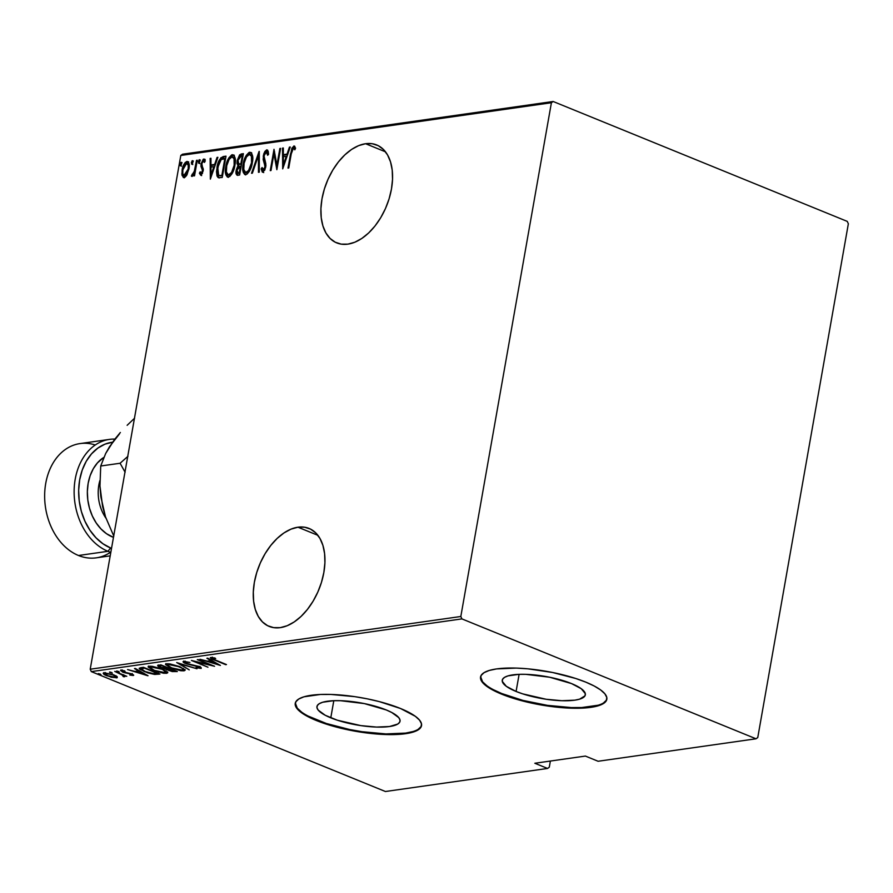 <?xml version="1.0" encoding="UTF-8"?>
<svg xmlns="http://www.w3.org/2000/svg" width="893" height="893" viewBox="0 0 893 893"><rect width="100%" height="100%" fill="white"/><g stroke="black" fill="none" stroke-linecap="round" stroke-linejoin="round"><path stroke-width="1.34" d="M297.961 527.205L317.886 535.32L297.961 527.205L291.018 529.136L283.996 532.92L277.165 538.412L270.802 545.411L265.143 553.627L260.399 562.769L256.76 572.469L254.36 582.359L253.299 592.07L253.623 601.201L255.298 609.428L258.278 616.427L262.442 621.919L267.632 625.703L273.649 627.634L280.257 627.645A52.888 32.159 112.2 0 1 269.139 626.395A52.888 32.159 112.2 0 1 256.369 573.764A52.888 32.159 112.2 0 1 297.961 527.205A52.888 32.159 112.2 0 1 309.078 528.444A52.888 32.159 112.2 0 1 321.848 581.075A52.888 32.159 112.2 0 1 280.257 627.645L287.2 625.714L294.221 621.93L301.053 616.427L307.415 609.439L313.075 601.212L317.819 592.07L321.458 582.37L323.846 572.48L324.907 562.78L324.594 553.638L322.92 545.411L319.94 538.412L315.776 532.92L310.585 529.136L304.569 527.205L297.961 527.205M365.583 143.717L385.508 151.832L365.583 143.717L358.629 145.637L351.608 149.421L344.787 154.924L338.425 161.912L332.754 170.139L328.021 179.281L324.382 188.981L321.982 198.871L320.922 208.571L321.234 217.713L322.92 225.94L325.9 232.939L330.064 238.431L335.255 242.215L341.26 244.146L347.868 244.146A52.888 32.159 112.2 0 1 336.761 242.907A52.888 32.159 112.2 0 1 323.992 190.276A52.888 32.159 112.2 0 1 365.583 143.717A52.888 32.159 112.2 0 1 376.69 144.956A52.888 32.159 112.2 0 1 389.46 197.587A52.888 32.159 112.2 0 1 347.868 244.146L354.822 242.226L361.844 238.431L368.664 232.939L375.038 225.951L380.697 217.725L385.441 208.582L389.08 198.882L391.469 188.992L392.529 179.292L392.217 170.15L390.531 161.923L387.551 154.924L383.387 149.432L378.208 145.648L372.191 143.717L365.583 143.717M516.087 691.461A42.183 11.207 10 0 1 502.257 680.198A42.183 11.207 10 0 1 527.707 674.416A42.183 11.207 10 0 1 571.509 683.58L581.265 688.715L585.328 693.671L584.982 695.848L579.624 699.152L574.813 700.168L561.842 700.715L546.136 699.252L522.673 693.85L516.087 691.461L506.331 686.326L502.279 681.37L502.614 679.205L504.545 677.352L507.972 675.889L518.788 674.349L525.754 674.338L549.608 677.218L571.509 683.58A42.183 11.207 10 0 1 585.339 694.843A42.183 11.207 10 0 1 559.9 700.637A42.183 11.207 10 0 1 516.087 691.461L519.112 674.338L516.087 691.461M330.79 717.827A42.183 11.207 10 0 1 316.948 706.553A42.183 11.207 10 0 1 342.399 700.771A42.183 11.207 10 0 1 386.211 709.935L391.726 712.48L398.769 717.626L400.019 720.037L399.684 722.203L397.753 724.056L389.515 726.522L376.545 727.069L360.828 725.607L337.364 720.216L325.264 715.282L318.221 710.136L316.97 707.725L317.316 705.559L319.236 703.706L322.674 702.244L333.48 700.715L340.445 700.692L364.311 703.584L386.211 709.935A42.183 11.207 10 0 1 400.042 721.209A42.183 11.207 10 0 1 374.591 726.991A42.183 11.207 10 0 1 330.79 717.827L333.803 700.704L330.79 717.827M301.555 712.056L297.291 708.182L295.315 703.048A64.117 17.023 -170 0 0 316.379 719.87L316.278 720.484A64.117 17.023 10 0 1 295.248 703.36A64.117 17.023 10 0 1 333.926 694.564A64.117 17.023 10 0 1 400.499 708.495L379.257 701.597L367.224 698.828L354.845 696.663L330.957 694.441L320.375 694.475L303.944 696.808L298.731 699.029L295.806 701.842L295.282 705.135L297.19 708.796L301.443 712.67L316.278 720.484L326.28 724.111L337.521 727.371L361.933 732.316L385.821 734.537L405.522 733.7L412.834 732.16L418.047 729.949L420.971 727.136L421.496 723.843L419.587 720.182L415.334 716.309L400.499 708.495A64.117 17.023 10 0 1 421.529 725.618A64.117 17.023 10 0 1 382.851 734.414A64.117 17.023 10 0 1 316.278 720.484L316.379 719.87A64.117 17.023 -170 0 0 382.427 733.778A64.117 17.023 -170 0 0 421.574 725.317M486.852 685.701L482.6 681.828L480.613 676.693A64.117 17.023 -170 0 0 501.687 693.515L501.576 694.118A64.117 17.023 10 0 1 480.557 676.994A64.117 17.023 10 0 1 519.224 668.21A64.117 17.023 10 0 1 585.808 682.14L575.795 678.501L552.521 672.474L527.897 668.824L516.266 668.087L496.553 668.913L489.252 670.453L484.028 672.675L481.104 675.488L480.579 678.78L482.488 682.442L486.741 686.315L501.576 694.118L511.577 697.757L534.862 703.784L547.242 705.95L571.118 708.171L590.82 707.345L598.131 705.805L603.355 703.595L606.28 700.782L606.793 697.478L604.896 693.828L600.632 689.954L594.191 686.003L585.808 682.14A64.117 17.023 10 0 1 606.827 699.264A64.117 17.023 10 0 1 568.149 708.06A64.117 17.023 10 0 1 501.576 694.118L501.687 693.515A64.117 17.023 -170 0 0 567.736 707.423A64.117 17.023 -170 0 0 606.872 698.962M549.295 767.199L550.378 761.048L549.295 767.199L547.565 768.449L385.419 791.511L91.309 671.614L461.915 618.894L756.025 738.79L598.098 761.26L585.373 756.07L534.829 763.258L547.565 768.449L534.829 763.258L585.373 756.07L598.098 761.26L756.025 738.79L757.766 737.54L848.35 223.786L847.256 221.386L553.147 101.489L182.54 154.21L180.799 155.46L551.405 102.74L460.821 616.494L90.215 669.214L180.799 155.46L90.215 669.214L91.309 671.614L385.419 791.511L547.565 768.449L549.295 767.199M187.05 174.626L189.104 167.683L188.401 162.113L186.927 161.443L185.141 162.582L182.741 167.348L181.859 174.102L183.333 177.473L184.918 177.249L186.436 175.664L188.925 168.967C189.807 164.859 189.137 162.347 186.927 161.443C184.282 163.039 182.685 165.875 182.116 169.938L182.038 175.341L184.092 177.551L187.05 174.626M197.275 160.238L196.527 160.338L194.172 171.981L193.201 173.934L192.095 174.28L191.816 176.412L194.183 173.622L193.781 175.91L194.529 175.798L197.275 160.238L196.527 160.338L194.507 170.943L191.37 175.999L192.017 176.423L194.183 173.622L193.781 175.91L194.529 175.798L197.275 160.238M201.673 175.575L199.407 173.22L200.735 175.184L202.354 173.465L203.303 169.067L201.796 165.082L201.93 163.207L203.169 161.064L204.497 162.403L205.267 160.885L204.352 159.144L203.258 159.244L201.07 163.81L201.003 166.478L202.443 170.329L201.561 172.963L200.724 173.142L200.177 171.802L199.407 173.22L200.735 175.184L203.146 170.864L201.84 163.631L203.459 160.952L204.397 161.343M218.807 177.74L222.245 177.45L226.007 156.152L220.872 157.76L217.334 165.83L216.519 171.724L217.021 176.066L218.417 177.651L222.245 177.45L226.007 156.152L223.295 156.532C219.723 158.329 217.624 162.001 216.988 167.549L217.836 177.327L219.22 177.986M243.387 153.674L239.637 154.802L237.214 160.45L237.036 163.486L237.984 165.651L236.332 169.715L236.132 173.845L237.348 175.229L239.637 174.983L243.387 153.674L241.054 154.009L237.214 160.45L237.984 165.651L236.221 170.317C235.551 173.398 236.132 175.039 237.973 175.218L239.637 174.983L243.387 153.674M259.26 151.419L251.536 173.287L252.362 173.175L258.445 155.538L258.457 172.304L259.283 172.182L259.07 151.442L251.536 173.287L252.362 173.175L258.445 155.538L258.457 172.304L259.283 172.182L259.26 151.419M279.855 148.484L276.908 165.238L274.006 149.321L270.244 170.63L271.003 170.518L273.961 153.73L276.863 169.681L280.614 148.383L279.855 148.484L280.547 148.763L279.855 148.484L276.908 165.238L274.006 149.321L270.244 170.63L271.003 170.518L273.961 153.73L276.863 169.681L280.614 148.383L279.855 148.484M291.263 153.819L292.681 148.796L293.752 148.193L294.835 149.823L295.583 148.115L294.076 145.95L291.899 148.182L288.004 168.096L288.763 167.996L291.263 153.819L293.462 148.149L294.835 149.823L295.583 148.115L293.909 145.961L290.549 153.708L288.004 168.096L288.763 167.996L291.263 153.819M282.713 168.855L290.258 147.01L289.432 147.122L287.01 154.132L283.338 154.645L283.327 147.992L282.501 148.115L282.713 168.855L290.258 147.01L289.432 147.122L287.01 154.132L283.338 154.645L283.327 147.992L282.501 148.115L282.713 168.855M266.348 152.011L267.621 155.293L268.559 154.098L266.739 149.823L264.908 151.419L263.703 154.076L263.178 159.557L265.054 166.433L263.569 169.916L262.509 169.503L262.084 167.527L261.147 168.933L262.352 172.182L264.752 170.128L265.857 166.12L263.948 157.905L264.306 154.656L266.348 152.011L267.621 155.293L268.559 154.098L268.201 151.285L266.739 149.823L267.699 150.203L266.739 149.823L263.256 155.94L264.964 167.147L262.955 169.994L264.194 170.407L262.084 167.527L261.147 168.933L262.765 172.226L265.734 166.958L265.824 163.776L264.004 155.862L266.348 152.011L267.286 152.39M252.295 162.705L252.708 157.536L251.681 153.261L249.08 152.424L246.245 155.404L244.046 160.528L242.796 167.616L243.264 172.382L244.682 174.459L247.082 174.068L249.292 171.423L252.295 162.705C253.523 157.101 252.652 153.607 249.705 152.245C246.111 154.589 243.945 158.541 243.209 164.1C241.947 169.782 242.829 173.287 245.832 174.637C249.415 172.226 251.569 168.252 252.295 162.705M234.915 165.172L235.317 160.014L234.29 155.728L231.689 154.891L228.854 157.882L226.655 163.006L225.416 170.094L225.884 174.861L227.291 176.937L229.702 176.546L231.901 173.889L234.915 165.172C236.132 159.568 235.272 156.085 232.325 154.712C228.72 157.068 226.554 161.019 225.829 166.567C224.567 172.249 225.438 175.765 228.441 177.104C232.024 174.693 234.178 170.719 234.915 165.172M210.346 179.147L217.881 157.302L217.055 157.425L214.644 164.424L210.96 164.948L210.949 158.284L210.134 158.407L210.346 179.147L217.881 157.302L217.055 157.425L214.644 164.424L210.96 164.948L210.949 158.284L210.134 158.407L210.346 179.147M199.853 161.332L199.731 159.825L199.005 159.925L198.592 163.185L199.786 161.622L199.407 159.668L198.335 161.544L198.782 163.218L199.853 161.332M192.855 162.325L192.732 160.818L192.017 160.919L191.604 164.178L192.799 162.615L192.408 160.662L191.348 162.548L191.783 164.212L192.855 162.325M181.513 163.944L181.402 162.437L180.676 162.537L180.263 165.797L181.458 164.223L181.078 162.269L180.006 164.156L180.453 165.819L181.513 163.944M117.016 676.615L116.592 677.876L117.106 676.704L113.724 674.829L104.113 672.786L103.186 673.3L104.369 674.539L111.391 677.251L117.24 677.698L117.106 676.704L113.724 674.829L104.113 672.786L103.197 673.266M114.728 671.391L122.642 675.208L123.368 676.682L124.931 676.57L124.25 675.688L126.784 676.302L114.728 671.391L122.006 674.862L123.368 676.682L124.529 676.749L124.25 675.688L126.784 676.302L114.728 671.391M133.236 675.499L131.762 673.969L123.223 671.949L122.564 670.431L122.464 670.989L125.065 671.313L124.462 670.788L120.968 670.386L122.531 672.083L131.137 673.735L131.784 674.896L129.809 675.052L133.236 675.499L133.403 674.829L131.282 673.78L122.654 671.681L122.229 671.056L125.065 671.313L124.462 670.788L120.577 670.498L123.558 672.462L131.316 674.215L131.963 674.84L129.809 675.052L133.704 675.275M140.737 667.696L139.174 668.299L139.944 669.359L147.836 672.898L154.456 674.405L159.947 674.036L143.449 667.305L139.163 668.344L144.309 671.603L154.813 674.438L159.947 674.036L143.449 667.305L140.737 667.696M159.59 665.787L158.496 665.162C157.157 665.698 157.804 666.468 160.416 667.473L166.366 668.946L166.478 668.31L168.9 670.509L177.327 671.558L160.84 664.838L157.659 665.542L160.416 667.473L172.249 671.569L177.327 671.558L160.84 664.838L157.648 665.586M176.714 662.573L189.238 669.862L179.794 663.89L196.985 668.768L176.714 662.573L189.238 669.862L179.794 663.89L196.985 668.768L176.714 662.573M197.308 659.648L210.279 664.939L191.448 660.474L207.946 667.205L195.701 661.791L214.566 666.267L198.067 659.536L210.279 664.939L191.448 660.474L207.946 667.205L195.701 661.791L214.566 666.267L197.308 659.648M210.837 657.494C210.179 658.219 211.429 659.101 214.566 660.139L226.465 664.571L212.858 658.956L212.344 658.208L215.659 658.543L214.856 657.962L210.502 657.561L211.328 658.721L225.706 664.682L215.492 660.094L212.467 658.186L215.659 658.543L214.856 657.962L210.257 657.773M220.415 665.43L207.701 658.163L206.875 658.286L210.949 660.608L207.276 661.133L199.954 659.268L220.415 665.43L207.701 658.163L206.875 658.286L210.949 660.608L207.276 661.133L199.954 659.268L220.415 665.43M183.668 661.356C182.641 661.892 183.299 662.617 185.666 663.521L198.603 666.323L199.396 667.718L195.935 667.607L200.992 668.422L201.148 667.551L200.992 668.422L199.228 666.558L186.447 663.421L185.465 661.412L185.353 662.048L189.908 662.45L183.668 661.356L183.422 662.316L186.436 663.823L199.172 666.982L199.53 667.696L195.935 667.607L201.238 668.377L199.82 666.814L186.179 663.32L185.164 662.081L189.908 662.45L183.032 661.691M179.783 666.636L169.871 663.879L166.634 663.778L165.484 664.515L170.786 667.953L180.788 670.743L184.047 670.833L185.141 670.074L179.783 666.636L166.634 663.778L165.484 664.392L170.786 667.953L184.047 670.833L185.141 670.23L179.783 666.636M162.392 669.103L152.48 666.357L149.254 666.245L148.093 666.993L153.406 670.431L163.408 673.21L166.667 673.311L167.761 672.552L162.392 669.103L149.254 666.245L148.093 666.859L153.406 670.431L166.667 673.311L167.761 672.697L162.392 669.103M148.037 675.722L135.323 668.466L134.497 668.578L138.582 670.911L134.899 671.436L127.576 669.56L147.847 675.755L135.323 668.466L134.497 668.578L138.582 670.911L134.899 671.436L127.576 669.56L148.037 675.722M118.724 671.458L116.525 671.302L119.338 672.128M111.737 672.462L109.526 672.295L112.351 673.121M100.396 674.07L98.185 673.914L101.009 674.74M461.915 618.894L756.025 738.79L757.766 737.54L848.35 223.786L847.256 221.386L553.147 101.489L551.405 102.74L460.821 616.494L461.915 618.894L91.309 671.614L90.215 669.214L460.821 616.494L461.915 618.894M493.293 689.653L501.687 693.515L522.93 700.413L547.353 705.347L571.23 707.569L581.812 707.535L598.243 705.202M603.456 702.981L606.392 700.168M307.996 716.007L326.391 723.509L349.665 729.536L362.045 731.702L385.921 733.923L405.634 733.097L412.946 731.557M418.158 729.335L421.083 726.522M212.266 657.851L211.462 657.46M212.579 657.561L212.467 658.186L212.579 657.561M212.389 657.125L212.467 658.186M211.507 657.482L212.612 658.007M217.144 664.146L209.353 661.769L209.52 660.82L209.353 661.769L212.355 660.82L217.144 664.146L209.353 661.769L212.255 661.356L217.144 664.146M185.085 661.088L185.353 662.048M200.657 667.238L199.82 667.171M199.976 666.323L199.396 667.718M184.94 661.892L183.947 661.322M183.645 661.088L185.186 662.014M199.396 667.116L200.691 667.238M184.818 669.493L184.047 670.833L184.259 669.616L182.317 670.152L171.545 667.852L167.359 665.006L168.487 663.733L168.364 664.459L179.035 666.747C182.752 668.154 183.846 669.292 182.317 670.152L172.706 668.299L167.973 665.955L167.605 664.693L170.965 664.537L176.647 665.865L181.77 668.064L183.232 669.705M167.371 664.961L166.042 663.912M182.786 669.683L184.996 669.415M165.819 663.611L167.438 665.006M167.594 663.711L167.359 665.006M183.467 668.41L182.317 670.152M168.085 668.835L167.058 668.254M158.206 664.939L159.88 665.932M166.868 668.109L168.219 668.902M174.883 670.978L169.625 670.386C167.772 669.65 167.594 669.147 169.078 668.89L169.201 668.243L169.078 668.89L169.67 668.433L174.95 670.587L172.907 671.179L170.094 670.576L168.007 669.348L169.592 668.824L174.883 670.978M168.364 667.908L168.007 669.281L169.078 668.89M167.906 668.131L161.175 667.361L159.523 666.2L160.818 664.838L160.628 665.798L161.845 665.24L167.973 667.741L165.339 668.344L160.885 667.238L159.534 666.156L161.767 665.631L167.906 668.131M167.438 671.96L166.667 673.311L166.879 672.094L165.852 672.161M150.214 666.178L149.979 667.484L150.973 666.937L161.644 669.214C165.372 670.632 166.466 671.77 164.937 672.63L154.165 670.319L148.651 666.379M165.406 672.15L167.616 671.893M148.428 666.078L150.057 667.484M150.973 666.937L151.096 666.211L150.973 666.937L161.711 668.835L165.841 672.172L162.28 672.541L155.326 670.777L150.582 668.433L149.968 667.529L150.973 666.937M166.076 670.877L164.937 672.63M158.34 673.378L158.173 674.282L158.34 673.378M154.936 673.735L154.813 674.438L154.936 673.735M156.867 673.222L158.396 673.065M144.387 668.109L157.503 673.445L153.696 673.735L145.068 671.503L141.261 668.779L143.371 668.243L143.527 667.339L143.371 668.243L144.454 667.718L157.503 673.445L151.933 673.534L145.068 671.503L141.15 669.069L144.387 668.109M141.451 667.596L141.261 668.779M144.766 674.438L136.975 672.061L137.142 671.112L136.975 672.061L139.978 671.123L144.766 674.438L136.975 672.061L139.877 671.648L144.766 674.438M131.07 674.103L131.784 674.896M120.968 669.917L121.649 670.364M122.352 669.951L122.464 670.989M117.318 671.056L117.217 671.681L117.318 671.056M116.592 671.011L117.217 671.681M124.529 676.749L124.25 675.688M124.741 675.521L123.58 675.465L123.368 676.682L123.547 675.432L124.495 675.543M123.658 674.751L123.178 676.124M110.33 672.049L110.219 672.675L110.33 672.049M109.605 672.005L110.219 672.675M104.113 672.786C102.662 673.523 103.599 674.528 106.926 675.8L116.592 677.876L117.106 676.704M116.592 677.876L116.816 676.66L115.844 676.704L117.173 676.581M104.927 673.523L103.912 672.82M103.711 672.641L105.318 673.746M114.728 676.626L115.867 676.704M115.119 677.262L107.673 675.688C105.128 674.717 104.448 673.947 105.597 673.389L105.709 672.764L105.597 673.389L112.965 674.929C115.51 675.912 116.224 676.693 115.119 677.262L108.477 676.001L104.883 673.78L107.383 673.422L112.161 674.628L115.376 676.235L115.811 676.861L115.119 677.262L116.023 675.688M98.989 673.668L98.877 674.282L98.989 673.668M98.263 673.623L98.877 674.282M105.095 672.552L104.883 673.769L105.597 673.389M291.23 153.998L290.549 153.708L291.23 153.998M292.815 148.606L294.813 146.352L293.909 145.961L294.779 146.318M295.17 149.064L293.987 148.372L295.17 149.075M294.846 146.34L292.446 149.656M283.472 166.678L283.472 164.803L283.472 166.678M283.461 156.766L283.461 154.701L283.461 156.766M283.327 148.45L282.501 148.115L283.327 148.45M284.275 155.036L287.646 154.556L284.275 155.036M287.702 154.411L287.01 154.132L287.702 154.411M290.113 147.401L289.432 147.122L290.113 147.401M283.349 164.758L283.338 156.777L286.24 156.364L286.932 156.643L286.24 156.364L283.349 164.758L284.03 165.038L283.349 164.758L283.338 156.777L286.24 156.364L283.349 164.758M277.221 167.627L274.91 154.109L273.961 153.73L274.91 154.109L277.221 167.627M274.218 153.83L274.586 151.721L274.218 153.83M277.589 165.529L276.908 165.238L277.589 165.529M268.425 154.266L267.599 152.435M263.714 172.606L261.147 168.933L262.341 168.944L262.497 171.489M263.457 169.882L264.763 170.105M263.245 170.027L264.819 170.05M265.645 167.426L264.964 167.147L265.645 167.426M265.913 165.25L264.875 164.479L265.824 164.859L265.031 162.906L264.082 162.526L265.031 162.906L264.015 158.318M263.948 156.219L263.256 155.94L263.948 156.219M265.4 152.614L267.688 150.203L265.377 152.647M264.015 158.195L265.947 165.462M264.127 159.936L264.283 160.74M265.444 163.865L265.824 164.859M267.666 152.457L268.469 154.601M259.271 155.873L258.445 155.538L259.271 155.873M258.702 155.639L259.26 154.009L258.702 155.639M245.754 174.905L244.816 174.526L245.832 174.637M245.307 174.648L243.711 169.034M243.901 164.379L243.209 164.1L243.901 164.379M251.246 152.625L248.779 153.674L246.881 156.32L250.654 152.625L249.705 152.245L251.123 152.614M251.614 152.736L249.705 152.245M243.722 169.67L243.878 171.3M244.202 172.751L245.62 174.849M250.777 154.802L252.161 156.063L252.797 159.021M249.861 170.463L248.142 172.394L246.2 172.673M249.348 154.422L251.424 156.208L251.536 162.816L252.228 163.095L251.536 162.816L248.555 170.596L245.687 172.449L243.778 169.491L244.102 163.263L246.479 156.911L249.348 154.422C251.793 155.471 252.518 158.273 251.536 162.816C250.933 167.348 249.136 170.563 246.178 172.449L247.115 172.84L246.178 172.449C243.711 171.389 242.974 168.565 243.968 163.988C244.57 159.434 246.368 156.242 249.348 154.422L251.112 154.902L252.719 158.161M246.178 172.449L247.115 172.84L249.66 170.753M236.969 175.14L237.973 175.218M237.516 175.24L236.969 172.304M236.913 170.608L236.221 170.317L236.913 170.608M238.431 166.824L241.155 166.355L240.463 166.076L239.257 172.907L238.23 173.052L239.927 173.331L237.136 172.684L236.98 170.172L240.463 166.076L239.257 172.907L239.949 173.186L238.23 173.052L236.98 170.172L238.933 166.031L237.984 165.651L238.933 166.031L237.951 162.705M237.918 160.729L237.214 160.45L237.918 160.729M239.346 157.045L241.992 154.389L241.054 154.009L243.298 154.21L240.876 154.913L239.212 157.335M237.973 162.392L238.933 166.031L238.286 167.091M237.025 171.635L237.728 175.419M241.289 164.345L239.737 164.323L241.289 164.345M238.23 173.052L239.168 173.432L238.409 173.354M240.853 163.888L238.799 163.932L239.737 164.323L238.799 163.932L237.973 160.338L241.132 156.13L242.249 155.974L242.929 156.253L242.249 155.974L240.853 163.888L241.534 164.167L238.487 163.732L237.973 160.338L239.536 156.833L242.249 155.974L240.853 163.888M228.374 177.383L227.425 176.993L228.441 177.104M227.927 177.115L226.331 171.512M226.521 166.846L225.829 166.567L226.521 166.846M233.854 155.103L231.387 156.141L229.501 158.798L233.263 155.103L232.325 154.712L233.732 155.092M234.234 155.203L232.325 154.712M226.342 172.148L226.487 173.778M226.822 175.229L228.24 177.316M233.397 157.28L234.781 158.541L235.417 161.499M232.47 172.941L230.762 174.861L228.809 175.151M231.968 156.9L234.044 158.675L234.156 165.294L234.837 165.573L234.156 165.294L231.533 172.55L228.307 174.916L226.398 171.958L226.722 165.741L229.099 159.378L231.968 156.9C234.401 157.949 235.127 160.74 234.156 165.294C233.542 169.826 231.756 173.03 228.787 174.928L229.735 175.307L228.787 174.928C226.331 173.856 225.594 171.043 226.576 166.466C227.19 161.912 228.988 158.72 231.968 156.9L233.72 157.369L235.339 160.64M228.787 174.928L229.735 175.307L232.28 173.22M217.836 177.327L218.785 177.718L217.446 172.572M217.68 167.839L216.988 167.549L217.68 167.839M220.147 160.684L224.232 156.922L221.821 158.139L219.957 161.097M217.457 172.103L217.557 174.738M217.78 175.888L218.919 177.819M219.723 175.72L222.201 175.843L218.64 175.251L217.747 167.449L221.218 159.49L225.549 158.72L224.857 158.441L221.877 175.374L221.252 175.463L222.536 175.798L219.868 175.787M218.64 175.251L217.379 170.853L218.908 163.129L221.218 159.49L224.857 158.441L221.877 175.374L222.558 175.653L219.287 175.396M211.094 176.97L211.094 175.106L211.094 176.97M211.083 167.058L211.083 164.993L211.083 167.058M210.949 158.742L210.134 158.407L210.949 158.742M211.898 165.328L215.269 164.848L211.898 165.328M215.325 164.703L214.644 164.424L215.325 164.703M217.736 157.704L217.055 157.425L217.736 157.704M210.971 175.05L210.96 167.08L213.862 166.667L214.554 166.946L213.862 166.667L210.971 175.05L211.652 175.329L210.971 175.05L210.96 167.08L213.862 166.667L210.971 175.05M201.36 175.53L200.735 175.184M201.639 173.488L200.177 171.802L199.407 173.22L200.646 173.063L200.791 174.916M203.347 170.05L201.751 168.197L203.258 170.016L202.398 169.67L203.046 171.322L202.376 171.043L200.892 173.253L202.32 173.532M201.092 173.275L202.51 173.354M203.459 160.952L204.497 162.403L205.267 160.885L203.771 159.043L204.676 159.412L203.771 159.043L201.07 163.81L201.773 164.1L201.07 163.81L200.947 166.176L202.689 168.576L200.947 166.176L201.896 166.567L201.874 165.35M202.979 161.198L204.698 159.434M205.2 159.479L203.771 159.043M204.72 159.423L202.912 161.32M201.918 164.814L203.291 169.826M199.719 163.598L199.284 161.934L198.335 161.544L199.284 161.934L200.345 160.048M199.954 160.316L199.251 163.017M194.864 173.901L194.183 173.622L194.864 173.901M191.37 175.999L192.017 176.423M192.341 176.323L193 174.749L192.341 176.323M194.507 173.755L195.165 172.193M195.333 171.277L194.507 170.943L195.333 171.277M196.293 165.852L195.6 165.573L196.293 165.852M197.208 160.617L196.527 160.338L197.208 160.617M195.288 171.847L194.44 173.878M192.732 164.591L192.285 162.928L191.348 162.548L192.285 162.928L193.357 161.041M192.955 161.309L192.252 164.011M183.344 177.473L184.092 177.551M183.846 177.573L182.038 175.341L182.987 175.731L182.752 173.51M182.808 170.217L182.116 169.938L182.808 170.217M185.175 164.279L187.876 161.823L186.927 161.443L188.144 161.812M188.657 161.912L186.927 161.443M188.311 161.812L186.503 162.526L185.052 164.479M182.764 173.142L183.11 176.2L184.271 177.852M187.876 163.732L189.216 165.696M187.061 174.727L184.728 175.932M186.592 163.352L188.278 165.317L188.166 169.067L188.847 169.346L188.166 169.067L186.112 174.347L184.092 175.642L182.775 173.599L182.875 169.815L184.706 164.881L186.592 163.352C188.311 164.011 188.836 165.919 188.166 169.067L183.869 175.586L185.376 176.033L184.427 175.642C182.73 174.916 182.217 172.974 182.875 169.815L186.592 163.352L188.11 163.787L189.216 165.674M184.427 175.642L185.376 176.033L186.804 175.061M181.391 166.21L180.944 164.535L180.006 164.156L180.944 164.535L182.016 162.66M181.625 162.917L180.922 165.629M551.405 102.74L180.799 155.46L182.54 154.21L553.147 101.489L551.405 102.74M109.504 439.389L80.024 443.587A57.699 43.165 81.9 0 0 44.65 494.99A57.699 43.165 81.9 0 0 78.495 555.502L107.964 551.305A57.699 43.165 -98.1 0 1 74.13 490.793A57.699 43.165 -98.1 0 1 109.504 439.389A57.699 43.165 -98.1 0 1 114.862 439.077A57.699 43.165 81.9 0 0 74.264 487.254A57.699 43.165 81.9 0 0 107.964 551.305L110.609 547.967A54.495 40.777 -98.1 0 1 78.662 490.491A54.495 40.777 -98.1 0 1 112.54 442.202M112.831 442.169L105.061 444.122L97.862 448.085L91.488 453.901L86.208 461.335L82.223 470.109L79.667 479.887L78.662 490.302L79.231 500.928L81.352 511.388L84.958 521.255L89.892 530.163L95.975 537.776L102.974 543.781L110.609 547.967A54.495 40.777 -98.1 0 0 111.536 548.324L110.609 547.967L107.964 551.305A57.699 43.165 81.9 0 0 110.821 552.332A57.699 43.165 -98.1 0 1 107.964 551.305L78.495 555.502A57.699 43.165 -98.1 0 1 45.465 485.066A57.699 43.165 -98.1 0 1 95.261 444.993M99.882 480.568A35.262 26.377 81.9 0 0 105.954 518.174M105.106 515.417L100.786 496.285L99.96 485.993L100.73 466.001L120.086 463.255L127.956 456.301L120.086 463.255L125.12 472.263L120.086 463.255L100.73 466.001L105.664 453.51L109.471 446.768L119.483 433.898M110.04 446.277L114.427 439.646L105.664 453.51L100.73 466.001L99.96 485.993L102.617 506.599L105.53 516.935L113.813 536.146L105.53 516.935L101.009 497.524M127.141 425.302L134.597 418.192L127.141 425.302M114.427 439.646L120.343 432.491L114.427 439.646M110.52 552.242A57.699 43.165 -98.1 0 1 78.495 555.502A57.699 43.165 81.9 0 0 96.277 557.835L110.196 555.859M103.856 457.35L97.471 462.864L93.307 468.725L90.16 475.634L88.15 483.347L87.358 491.552L87.804 499.935L89.479 508.173L92.325 515.953L96.21 522.974L101.009 528.969L106.524 533.713L113.467 537.363M112.54 537.006A42.953 32.137 -98.1 0 1 87.771 499.656A42.953 32.137 -98.1 0 1 102.851 458.02M295.36 702.746L295.248 703.36M480.657 676.392L480.557 676.994M159.523 666.2L159.735 664.984M132.019 674.773L132.231 673.556M293.719 148.182L294.657 148.562M192.341 174.481L193.279 174.861"/></g></svg>
